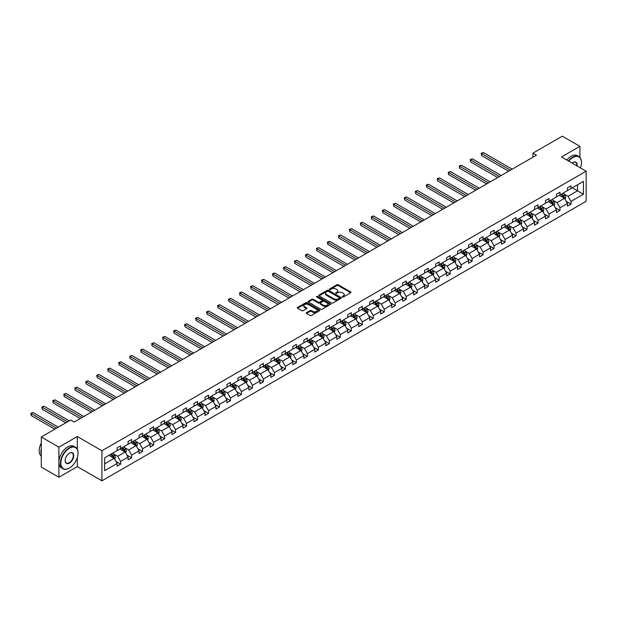 <?xml version="1.0" encoding="UTF-8"?>
<svg xmlns="http://www.w3.org/2000/svg" width="617" height="617" viewBox="0 0 617 617"><rect width="100%" height="100%" fill="white"/><g stroke="black" fill="none" stroke-linecap="round" stroke-linejoin="round"><path stroke-width="0.93" d="M342.373 297.001A0.686 0.393 0 0 0 343.345 297.001L350.687 292.759A0.979 0.563 0 0 0 350.973 292.358A0.979 0.563 0 0 0 350.687 291.957L338.247 284.776A0.979 0.563 0 0 0 336.867 284.776L329.524 289.018A0.686 0.393 0 0 0 330.488 289.574L331.437 289.026A3.131 1.805 0 0 1 335.864 289.026L336.897 289.628A3.131 1.805 0 0 1 337.815 290.9A3.131 1.805 0 0 1 336.897 292.18L335.949 292.728A0.686 0.393 0 0 0 336.913 293.283L337.869 292.736A3.131 1.805 0 0 1 342.288 292.736L343.33 293.337A3.131 1.805 0 0 1 344.24 294.61A3.131 1.805 0 0 1 343.33 295.89L342.373 296.438A0.686 0.393 0 0 0 342.373 297.001L342.373 296.438M306.526 312.626A0.979 0.563 0 0 0 306.24 313.027A0.979 0.563 0 0 0 306.526 313.428L310.012 315.441A0.979 0.563 0 0 0 311.4 315.441L319.552 310.737A0.979 0.563 0 0 0 319.837 310.336A0.979 0.563 0 0 0 319.552 309.935L307.112 302.754A0.979 0.563 0 0 0 305.731 302.754L297.571 307.459A0.979 0.563 0 0 0 297.286 307.86A0.979 0.563 0 0 0 297.571 308.261L301.79 310.69A0.979 0.563 0 0 0 303.171 310.69L306.664 308.677A0.979 0.563 0 0 0 306.95 308.276A0.979 0.563 0 0 0 306.664 307.883L304.574 306.672A2.615 1.512 0 0 1 303.803 305.608A2.615 1.512 0 0 1 305.423 304.212A2.615 1.512 0 0 1 308.269 304.536L316.459 309.264A2.615 1.512 0 0 1 317.223 310.336A2.615 1.512 0 0 1 315.611 311.732A2.615 1.512 0 0 1 312.765 311.4L311.4 310.613A0.979 0.563 0 0 0 310.012 310.613L306.526 312.626L306.526 313.428L310.012 311.423L310.012 310.613M77.302 436.52L58.885 447.148L41.285 436.983L41.285 467.069L58.885 477.234L77.302 466.599L101.944 480.828L101.944 450.749L77.302 436.52L77.302 449.269M579.918 157.404L579.918 146.337L561.509 156.965L586.15 171.194L101.944 450.749M579.918 146.337L562.318 136.172L532.918 153.139L532.918 157.212M41.285 436.983L70.677 420.015L74.202 422.043L536.443 155.175L532.918 153.139M331.506 303.032A0.979 0.563 0 0 0 332.887 303.032L341.047 298.327A0.979 0.563 0 0 0 341.332 297.926A0.979 0.563 0 0 0 341.047 297.525L328.606 290.345A0.979 0.563 0 0 0 327.226 290.345L319.066 295.049A0.979 0.563 0 0 0 318.781 295.45A0.979 0.563 0 0 0 319.066 295.851L331.506 303.032M316.961 297.147A0.686 0.393 0 0 1 317.655 297.24L330.288 304.536L322.143 309.24A0.979 0.563 0 0 1 320.763 309.24L308.323 302.052L308.323 301.258A0.979 0.563 0 0 0 308.037 301.659A0.979 0.563 0 0 0 308.323 302.052M308.323 301.258L311.809 299.245A0.979 0.563 0 0 1 313.197 299.245L318.241 302.153A0.979 0.563 0 0 0 319.621 302.153L321.935 300.818A0.979 0.563 0 0 0 322.221 300.417A0.979 0.563 0 0 0 321.935 300.016L316.683 296.985A0.686 0.393 0 0 1 317.655 296.43L330.296 303.734A0.979 0.563 0 0 1 330.589 304.127A0.979 0.563 0 0 1 330.296 304.528L330.296 303.734M58.885 447.148L58.885 477.234M104.651 457.799L117.114 450.603L117.114 447.88L120.639 445.852L120.639 448.574L128.097 444.263L128.097 441.541L131.622 439.505L131.622 442.227L139.087 437.923L139.087 435.201L142.604 433.165L142.604 435.887L150.07 431.576L150.07 428.854L153.587 426.825L153.587 429.548L161.052 425.236L161.052 422.514L164.569 420.486L164.569 423.208L172.035 418.897L172.035 416.174L175.56 414.138L175.56 416.861L183.018 412.557L183.018 409.835L186.542 407.798L186.542 410.521L194 406.217L194 403.487L197.525 401.459L197.525 404.181L204.991 399.87L204.991 397.147L208.507 395.119L208.507 397.842L215.973 393.53L215.973 390.808L219.49 388.772L219.49 391.502L226.956 387.191L226.956 384.468L230.473 382.432L230.473 385.155L237.938 380.851L237.938 378.121L241.463 376.092L241.463 378.815L248.921 374.504L248.921 371.781L252.446 369.753L252.446 372.475L259.904 368.164L259.904 365.441L263.428 363.405L263.428 366.136L270.894 361.824L270.894 359.102L274.411 357.066L274.411 359.788L281.876 355.485L281.876 352.762L285.393 350.726L285.393 353.448L292.859 349.137L292.859 346.415L296.376 344.386L296.376 347.109L303.842 342.797L303.842 340.075L307.366 338.047L307.366 340.769L314.824 336.458L314.824 333.735L318.349 331.699L318.349 334.422L325.807 330.118L325.807 327.396L329.331 325.36L329.331 328.082L336.797 323.771L336.797 321.048L340.314 319.02L340.314 321.742L347.78 317.431L347.78 314.709L351.297 312.68L351.297 315.403L358.762 311.091L358.762 308.369L362.279 306.333L362.279 309.055L369.745 304.752L369.745 302.029L373.27 299.993L373.27 302.716L380.728 298.412L380.728 295.682L384.252 293.653L384.252 296.376L391.71 292.065L391.71 289.342L395.235 287.314L395.235 290.036L402.7 285.725L402.7 283.002L406.217 280.966L406.217 283.697L413.683 279.385L413.683 276.663L417.2 274.627L417.2 277.349L424.666 273.046L424.666 270.315L428.183 268.287L428.183 271.01L435.648 266.698L435.648 263.976L439.173 261.947L439.173 264.67L446.631 260.359L446.631 257.636L450.155 255.6L450.155 258.33L457.613 254.019L457.613 251.296L461.138 249.26L461.138 251.983L468.604 247.679L468.604 244.949L472.121 242.921L472.121 245.643L479.586 241.332L479.586 238.609L483.103 236.581L483.103 239.303L490.569 234.992L490.569 232.27L494.086 230.234L494.086 232.964L501.552 228.652L501.552 225.93L505.076 223.894L505.076 226.616L512.534 222.313L512.534 219.59L516.059 217.554L516.059 220.277L523.517 215.965L523.517 213.243L527.041 211.215L527.041 213.937L534.507 209.626L534.507 206.903L538.024 204.875L538.024 207.597L545.49 203.286L545.49 200.564L549.007 198.527L549.007 201.25L556.472 196.946L556.472 194.224L559.989 192.188L559.989 194.91L567.455 190.599L567.455 187.876L570.98 185.848L570.98 188.571L583.443 181.375L583.443 194.224L570.98 201.42L570.98 204.142L567.455 206.171L567.455 203.448L559.989 207.759L559.989 210.482L556.472 212.51L556.472 209.788L549.007 214.099L549.007 216.822L545.49 218.858L545.49 216.135L538.024 220.439L538.024 223.161L534.507 225.197L534.507 222.475L527.041 226.778L527.041 229.509L523.517 231.537L523.517 228.814L516.059 233.126L516.059 235.848L512.534 237.877L512.534 235.154L505.076 239.465L505.076 242.188L501.552 244.224L501.552 241.494L494.086 245.805L494.086 248.528L490.569 250.564L490.569 247.841L483.103 252.145L483.103 254.875L479.586 256.903L479.586 254.181L472.121 258.492L472.121 261.215L468.604 263.243L468.604 260.521L461.138 264.832L461.138 267.554L457.613 269.59L457.613 266.86L450.155 271.172L450.155 273.894L446.631 275.93L446.631 273.208L439.173 277.511L439.173 280.241L435.648 282.27L435.648 279.547L428.183 283.859L428.183 286.581L424.666 288.609L424.666 285.887L417.2 290.198L417.2 292.921L413.683 294.957L413.683 292.227L406.217 296.538L406.217 299.26L402.7 301.297L402.7 298.574L395.235 302.878L395.235 305.6L391.71 307.636L391.71 304.914L384.252 309.225L384.252 311.947L380.728 313.976L380.728 311.253L373.27 315.565L373.27 318.287L369.745 320.316L369.745 317.593L362.279 321.904L362.279 324.627L358.762 326.663L358.762 323.94L351.297 328.244L351.297 330.967L347.78 333.003L347.78 330.28L340.314 334.591L340.314 337.314L336.797 339.342L336.797 336.62L329.331 340.931L329.331 343.654L325.807 345.682L325.807 342.959L318.349 347.271L318.349 349.993L314.824 352.029L314.824 349.307L307.366 353.61L307.366 356.333L303.842 358.369L303.842 355.647L296.376 359.95L296.376 362.68L292.859 364.709L292.859 361.986L285.393 366.297L285.393 369.02L281.876 371.048L281.876 368.326L274.411 372.637L274.411 375.36L270.894 377.396L270.894 374.666L263.428 378.977L263.428 381.699L259.904 383.735L259.904 381.013L252.446 385.317L252.446 388.047L248.921 390.075L248.921 387.353L241.463 391.664L241.463 394.386L237.938 396.415L237.938 393.692L230.473 398.004L230.473 400.726L226.956 402.762L226.956 400.032L219.49 404.343L219.49 407.066L215.973 409.102L215.973 406.379L208.507 410.683L208.507 413.413L204.991 415.442L204.991 412.719L197.525 417.03L197.525 419.753L194 421.781L194 419.059L186.542 423.37L186.542 426.092L183.018 428.129L183.018 425.398L175.56 429.71L175.56 432.432L172.035 434.468L172.035 431.746L164.569 436.049L164.569 438.772L161.052 440.808L161.052 438.085L153.587 442.397L153.587 445.119L150.07 447.148L150.07 444.425L142.604 448.736L142.604 451.459L139.087 453.487L139.087 450.765L131.622 455.076L131.622 457.799L128.097 459.835L128.097 457.112L120.639 461.416L120.639 464.138L117.114 466.174L117.114 463.452L104.651 470.648L104.651 457.799M101.944 480.828L586.15 201.273L586.15 171.194M119.929 448.975L125.143 451.983L117.677 456.295L113.605 453.942M117.677 456.295L120.639 461.416M125.143 451.983L128.097 457.112M117.114 449.955L117.677 450.279L120.639 448.574M130.92 442.636L136.126 445.644L128.66 449.955L124.588 447.603M128.66 449.955L131.622 455.076M136.126 445.644L139.087 450.765M128.097 443.615L128.66 443.939L131.622 442.227M141.902 436.296L147.108 439.304L139.65 443.615L135.57 441.263M139.65 443.615L142.604 448.736M147.108 439.304L150.07 444.425M139.087 437.268L139.65 437.6L142.604 435.887M152.885 429.956L158.091 432.964L150.633 437.268L146.553 434.916M150.633 437.268L153.587 442.397M158.091 432.964L161.052 438.085M150.07 430.928L150.633 431.252L153.587 429.548M163.867 423.609L169.081 426.617L161.615 430.928L157.543 428.576M161.615 430.928L164.569 436.049M169.081 426.617L172.035 431.746M161.052 424.589L161.615 424.912L164.569 423.208M174.85 417.269L180.064 420.277L172.598 424.589L168.526 422.236M172.598 424.589L175.56 429.71M180.064 420.277L183.018 425.398M172.035 418.249L172.598 418.573L175.56 416.861M185.833 410.93L191.046 413.938L183.581 418.249L179.508 415.897M183.581 418.249L186.542 423.37M191.046 413.938L194 419.059M183.018 411.901L183.581 412.233L186.542 410.521M196.823 404.59L202.029 407.598L194.563 411.901L190.491 409.549M194.563 411.901L197.525 417.03M202.029 407.598L204.991 412.719M194 405.562L194.563 405.886L197.525 404.181M207.806 398.243L213.012 401.258L205.554 405.562L201.474 403.209M205.554 405.562L208.507 410.683M213.012 401.258L215.973 406.379M204.991 399.222L205.554 399.546L208.507 397.842M218.788 391.903L223.994 394.911L216.536 399.222L212.456 396.87M216.536 399.222L219.49 404.343M223.994 394.911L226.956 400.032M215.973 392.882L216.536 393.206L219.49 391.502M229.771 385.563L234.984 388.571L227.519 392.882L223.447 390.53M227.519 392.882L230.473 398.004M234.984 388.571L237.938 393.692M226.956 386.543L227.519 386.867L230.473 385.155M240.753 379.224L245.967 382.232L238.501 386.543L234.429 384.183M238.501 386.543L241.463 391.664M245.967 382.232L248.921 387.353M237.938 380.195L238.501 380.519L241.463 378.815M251.736 372.884L256.95 375.892L249.484 380.195L245.412 377.843M249.484 380.195L252.446 385.317M256.95 375.892L259.904 381.013M248.921 373.856L249.484 374.18L252.446 372.475M262.726 366.537L267.932 369.544L260.467 373.856L256.394 371.503M260.467 373.856L263.428 378.977M267.932 369.544L270.894 374.666M259.904 367.516L260.467 367.84L263.428 366.136M273.709 360.197L278.915 363.205L271.457 367.516L267.377 365.164M271.457 367.516L274.411 372.637M278.915 363.205L281.876 368.326M270.894 361.176L271.457 361.5L274.411 359.788M284.692 353.857L289.897 356.865L282.439 361.176L278.36 358.824M282.439 361.176L285.393 366.297M289.897 356.865L292.859 361.986M281.876 354.829L282.439 355.153L285.393 353.448M295.674 347.518L300.888 350.525L293.422 354.829L289.35 352.477M293.422 354.829L296.376 359.95M300.888 350.525L303.842 355.647M292.859 348.489L293.422 348.813L296.376 347.109M306.657 341.17L311.87 344.178L304.405 348.489L300.332 346.137M304.405 348.489L307.366 353.61M311.87 344.178L314.824 349.307M303.842 342.15L304.405 342.474L307.366 340.769M317.639 334.83L322.853 337.838L315.387 342.15L311.315 339.797M315.387 342.15L318.349 347.271M322.853 337.838L325.807 342.959M314.824 335.81L315.387 336.134L318.349 334.422M328.63 328.491L333.836 331.499L326.37 335.81L322.298 333.458M326.37 335.81L329.331 340.931M333.836 331.499L336.797 336.62M325.807 329.463L326.37 329.794L329.331 328.082M339.612 322.151L344.818 325.159L337.36 329.463L333.28 327.11M337.36 329.463L340.314 334.591M344.818 325.159L347.78 330.28M336.797 323.123L337.36 323.447L340.314 321.742M350.595 315.804L355.808 318.812L348.343 323.123L344.263 320.771M348.343 323.123L351.297 328.244M355.808 318.812L358.762 323.94M347.78 316.783L348.343 317.107L351.297 315.403M361.577 309.464L366.791 312.472L359.325 316.783L355.253 314.431M359.325 316.783L362.279 321.904M366.791 312.472L369.745 317.593M358.762 310.444L359.325 310.767L362.279 309.055M372.56 303.124L377.774 306.132L370.308 310.444L366.236 308.091M370.308 310.444L373.27 315.565M377.774 306.132L380.728 311.253M369.745 304.096L370.308 304.428L373.27 302.716M383.543 296.785L388.756 299.793L381.291 304.096L377.218 301.744M381.291 304.096L384.252 309.225M388.756 299.793L391.71 304.914M380.728 297.756L381.291 298.08L384.252 296.376M394.533 290.437L399.739 293.453L392.273 297.756L388.201 295.404M392.273 297.756L395.235 302.878M399.739 293.453L402.7 298.574M391.71 291.417L392.273 291.741L395.235 290.036M405.516 284.098L410.721 287.106L403.263 291.417L399.184 289.065M403.263 291.417L406.217 296.538M410.721 287.106L413.683 292.227M402.7 285.077L403.263 285.401L406.217 283.697M416.498 277.758L421.712 280.766L414.246 285.077L410.166 282.725M414.246 285.077L417.2 290.198M421.712 280.766L424.666 285.887M413.683 278.73L414.246 279.061L417.2 277.349M427.481 271.418L432.694 274.426L425.229 278.73L421.156 276.377M425.229 278.73L428.183 283.859M432.694 274.426L435.648 279.547M424.666 272.39L425.229 272.714L428.183 271.01M438.463 265.079L443.677 268.087L436.211 272.39L432.139 270.038M436.211 272.39L439.173 277.511M443.677 268.087L446.631 273.208M435.648 266.05L436.211 266.374L439.173 264.67M449.446 258.731L454.66 261.739L447.194 266.05L443.122 263.698M447.194 266.05L450.155 271.172M454.66 261.739L457.613 266.86M446.631 259.711L447.194 260.035L450.155 258.33M460.436 252.392L465.642 255.399L458.184 259.711L454.104 257.358M458.184 259.711L461.138 264.832M465.642 255.399L468.604 260.521M457.613 253.371L458.184 253.695L461.138 251.983M471.419 246.052L476.625 249.06L469.167 253.371L465.087 251.011M469.167 253.371L472.121 258.492M476.625 249.06L479.586 254.181M468.604 247.024L469.167 247.348L472.121 245.643M482.401 239.712L487.615 242.72L480.149 247.024L476.069 244.671M480.149 247.024L483.103 252.145M487.615 242.72L490.569 247.841M479.586 240.684L480.149 241.008L483.103 239.303M493.384 233.365L498.598 236.373L491.132 240.684L487.06 238.332M491.132 240.684L494.086 245.805M498.598 236.373L501.552 241.494M490.569 234.344L491.132 234.668L494.086 232.964M504.367 227.025L509.58 230.033L502.115 234.344L498.042 231.992M502.115 234.344L505.076 239.465M509.58 230.033L512.534 235.154M501.552 228.005L502.115 228.329L505.076 226.616M515.349 220.685L520.563 223.693L513.097 228.005L509.025 225.652M513.097 228.005L516.059 233.126M520.563 223.693L523.517 228.814M512.534 221.657L513.097 221.989L516.059 220.277M526.34 214.346L531.546 217.354L524.088 221.657L520.008 219.305M524.088 221.657L527.041 226.778M531.546 217.354L534.507 222.475M523.517 215.318L524.088 215.642L527.041 213.937M537.322 207.998L542.528 211.006L535.07 215.318L530.99 212.965M535.07 215.318L538.024 220.439M542.528 211.006L545.49 216.135M534.507 208.978L535.07 209.302L538.024 207.597M548.305 201.659L553.518 204.667L546.053 208.978L541.973 206.626M546.053 208.978L549.007 214.099M553.518 204.667L556.472 209.788M545.49 202.638L546.053 202.962L549.007 201.25M559.287 195.319L564.501 198.327L557.035 202.638L552.963 200.286M557.035 202.638L559.989 207.759M564.501 198.327L567.455 203.448M556.472 196.291L557.035 196.622L559.989 194.91M572.314 187.799L577.527 190.807L568.018 196.291L563.946 193.939M568.018 196.291L570.98 201.42M583.443 194.224L577.527 190.807L577.527 184.791L583.443 181.375M567.455 189.951L568.018 190.275L570.98 188.571M104.651 463.814L114.16 458.331L108.947 455.323M114.16 458.331L117.114 463.452M566.298 201.435L570.98 204.142M555.308 207.775L559.989 210.482M544.325 214.122L549.007 216.822M533.343 220.462L538.024 223.161M522.36 226.801L527.041 229.509M511.377 233.141L516.059 235.848M500.395 239.489L505.076 242.188M489.404 245.828L494.086 248.528M478.422 252.168L483.103 254.875M467.439 258.508L472.121 261.215M456.457 264.855L461.138 267.554M445.474 271.195L450.155 273.894M434.491 277.534L439.173 280.241M423.501 283.874L428.183 286.581M412.518 290.221L417.2 292.921M401.536 296.561L406.217 299.26M390.553 302.901L395.235 305.6M379.571 309.24L384.252 311.947M368.58 315.58L373.27 318.287M357.598 321.927L362.279 324.627M346.615 328.267L351.297 330.967M335.633 334.607L340.314 337.314M324.65 340.946L329.331 343.654M313.667 347.294L318.349 349.993M302.677 353.634L307.366 356.333M291.694 359.973L296.376 362.68M280.712 366.313L285.393 369.02M269.729 372.66L274.411 375.36M258.747 379L263.428 381.699M247.764 385.34L252.446 388.047M236.774 391.679L241.463 394.386M225.791 398.027L230.473 400.726M214.809 404.366L219.49 407.066M203.826 410.706L208.507 413.413M192.843 417.046L197.525 419.753M181.861 423.385L186.542 426.092M170.87 429.733L175.56 432.432M159.888 436.072L164.569 438.772M148.905 442.412L153.587 445.119M137.923 448.752L142.604 451.459M126.94 455.099L131.622 457.799M115.957 461.439L120.639 464.138M77.302 466.599L77.302 457.621M342.651 297.093L343.33 296.7A3.131 1.805 0 0 0 344.24 295.427L344.24 294.61M337.815 290.9L337.815 291.718A3.131 1.805 0 0 1 336.897 292.99L336.219 293.383M350.687 291.957L350.687 292.759L338.247 285.594A0.979 0.563 0 0 0 336.867 285.594L329.794 289.674M341.047 297.525L341.047 298.327L328.606 291.155A0.979 0.563 0 0 0 327.226 291.155L319.082 295.859L319.066 295.049M339.319 298.204A0.686 0.393 0 0 0 339.319 297.649L328.398 291.34A0.686 0.393 0 0 0 327.434 291.34L326.432 291.918A3.131 1.805 0 0 0 325.514 293.198A3.131 1.805 0 0 0 326.432 294.471L333.89 298.782A3.131 1.805 0 0 0 338.317 298.782L339.319 298.204L339.319 299.014A0.686 0.393 0 0 0 339.52 298.736L339.52 297.926M325.514 293.198L325.514 294.008A3.131 1.805 0 0 0 326.432 295.288L326.432 294.471M339.319 299.014L338.317 299.592A3.131 1.805 0 0 1 333.89 299.592L326.432 295.288M308.338 302.06L311.809 300.055L311.809 299.245M322.221 300.417L322.221 301.235A0.979 0.563 0 0 1 321.935 301.628L319.621 302.97A0.979 0.563 0 0 1 318.241 302.97L313.197 300.055A0.979 0.563 0 0 0 311.809 300.055M323.478 305.176A2.615 1.512 0 0 0 326.324 305.508A2.615 1.512 0 0 0 327.935 304.112A2.615 1.512 0 0 0 327.172 303.04L324.287 301.374A0.979 0.563 0 0 0 322.907 301.374L320.585 302.716A0.979 0.563 0 0 0 320.3 303.109A0.979 0.563 0 0 0 320.585 303.51L323.478 305.176L323.478 305.993A2.615 1.512 0 0 0 326.324 306.317A2.615 1.512 0 0 0 327.935 304.921L327.935 304.112M320.3 303.109L320.3 303.926A0.979 0.563 0 0 0 320.585 304.328L320.585 303.51M323.478 305.993L320.585 304.328M317.223 310.336L317.223 311.145A2.615 1.512 0 0 1 315.611 312.541A2.615 1.512 0 0 1 312.765 312.217L311.4 311.423A0.979 0.563 0 0 0 310.012 311.423M303.803 305.608L303.803 306.418A2.615 1.512 0 0 0 304.574 307.49L304.574 306.672M306.664 307.883L306.664 308.677L304.574 307.49M319.537 310.744L307.112 303.564A0.979 0.563 0 0 0 305.731 303.564L297.587 308.269L297.571 307.459M565.033 199.252L565.681 197.386A2.638 1.527 -120 0 0 564.84 195.134L563.259 193.028M560.421 195.975L559.735 195.057M512.187 169.181L483.335 152.522L481.576 153.54L481.576 155.577L508.663 171.21M563.414 197.98L564.254 197.494A2.638 1.527 -120 0 0 563.498 195.905L561.917 193.8M561.262 194.178L562.997 196.499A1.342 0.779 60 0 1 563.244 196.908L564.254 197.494M561.077 194.286L562.658 196.399A2.638 1.527 60 0 1 563.313 197.641M481.576 155.577L481.191 153.317L510.421 170.199M481.191 153.317L483.335 152.522M580.412 167.878A12.147 7.011 120 0 0 581.469 162.51A12.147 7.011 120 0 0 572.877 157.551A12.147 7.011 120 0 0 568.758 161.153M568.388 160.937A12.448 7.188 -60 0 1 572.669 157.188A12.448 7.188 -60 0 1 578.893 156.571A12.448 7.188 -60 0 1 581.469 162.271A12.448 7.188 -60 0 1 581.469 162.394M572.075 163.065A6.077 3.509 -60 0 1 572.877 162.51L572.877 162.51A6.077 3.509 -60 0 1 577.096 165.965M566.838 160.042A12.448 7.188 -60 0 1 571.118 156.294A12.448 7.188 -60 0 1 577.342 155.677L578.893 156.571M576.702 165.734A5.777 3.332 120 0 0 575.553 162.348A5.777 3.332 120 0 0 572.769 162.579M69.235 468.164L69.451 468.041A12.147 7.011 120 0 0 78.035 453.163A12.147 7.011 120 0 0 69.451 448.204A12.147 7.011 120 0 0 60.859 463.082A12.147 7.011 120 0 0 69.451 468.041L69.235 468.164A12.448 7.188 -60 0 1 63.011 468.781A12.448 7.188 -60 0 1 61.106 458.809A12.448 7.188 -60 0 1 69.235 447.842A12.448 7.188 -60 0 1 75.459 447.225A12.448 7.188 -60 0 1 78.035 452.924A12.448 7.188 -60 0 1 78.035 453.048M69.451 463.082A6.077 3.509 -60 0 1 65.155 460.606A6.077 3.509 -60 0 1 69.451 453.163L69.451 453.163A6.077 3.509 -60 0 1 73.747 455.647A6.077 3.509 -60 0 1 69.451 463.082M65.155 460.483A5.777 3.332 120 0 0 66.351 463.005A5.777 3.332 120 0 0 69.235 462.719A5.777 3.332 120 0 0 73.007 457.629A5.777 3.332 120 0 0 72.127 453.001A5.777 3.332 120 0 0 69.343 453.225M63.011 468.781L61.469 467.887A12.448 7.188 -60 0 1 59.556 457.914A12.448 7.188 -60 0 1 67.685 446.947A12.448 7.188 -60 0 1 73.909 446.33L75.459 447.225M41.285 454.467A12.448 7.188 -60 0 1 41.285 448.775M41.285 456.194A12.448 7.188 -60 0 1 41.285 442.983M554.051 205.592L554.698 203.726A2.638 1.527 -120 0 0 553.858 201.481L552.277 199.368M549.438 202.314L548.752 201.397M501.197 175.521L472.352 158.87L470.594 159.88L470.594 161.916L497.68 177.557M552.431 204.327L553.272 203.834A2.638 1.527 -120 0 0 552.516 202.253L550.935 200.139M550.279 200.525L552.014 202.846A1.342 0.779 60 0 1 552.261 203.255L553.272 203.834M550.094 200.625L551.675 202.738A2.638 1.527 60 0 1 552.331 203.988M470.594 161.916L470.208 159.656L499.438 176.539M470.208 159.656L472.352 158.87M543.068 211.94L543.716 210.065A2.638 1.527 -120 0 0 542.875 207.821L541.294 205.708M538.456 208.654L537.769 207.744M490.214 181.861L461.369 165.209L459.611 166.228L459.611 168.256L486.697 183.897M541.441 210.667L542.289 210.181A2.638 1.527 -120 0 0 541.533 208.592L539.952 206.479M539.289 206.865L541.032 209.186A1.342 0.779 60 0 1 541.279 209.595L542.289 210.181M539.111 206.973L540.693 209.078A2.638 1.527 60 0 1 541.348 210.328M459.611 168.256L459.225 166.004L488.456 182.879M459.225 166.004L461.369 165.209M532.085 218.279L532.733 216.405A2.638 1.527 -120 0 0 531.885 214.161L530.304 212.047M527.473 215.001L526.787 214.084M479.232 188.208L450.387 171.549L448.628 172.567L448.628 174.596L475.715 190.237M530.458 217.007L531.306 216.521A2.638 1.527 -120 0 0 530.551 214.932L528.97 212.826M528.306 213.204L530.049 215.526A1.342 0.779 60 0 1 530.288 215.935L531.306 216.521M528.121 213.312L529.702 215.418A2.638 1.527 60 0 1 530.365 216.667M448.628 174.596L448.235 172.344L477.473 189.218M448.235 172.344L450.387 171.549M521.095 224.619L521.743 222.752A2.638 1.527 -120 0 0 520.902 220.5L519.321 218.395M516.491 221.341L515.804 220.423M468.249 194.548L439.404 177.889L437.638 178.907L437.638 180.943L464.724 196.576M519.475 223.346L520.324 222.86A2.638 1.527 -120 0 0 519.568 221.272L517.987 219.166M517.324 219.544L519.067 221.865A1.342 0.779 60 0 1 519.306 222.274L520.324 222.86M517.139 219.652L518.72 221.765A2.638 1.527 60 0 1 519.375 223.007M437.638 180.943L437.252 178.683L466.491 195.566M437.252 178.683L439.404 177.889M510.112 230.959L510.76 229.092A2.638 1.527 -120 0 0 509.92 226.848L508.339 224.735M505.5 227.681L504.822 226.763M457.266 200.887L428.422 184.236L426.656 185.247L426.656 187.283L453.742 202.924M508.493 229.694L509.341 229.2A2.638 1.527 -120 0 0 508.585 227.619L507.004 225.506M506.341 225.891L508.076 228.213A1.342 0.779 60 0 1 508.323 228.622L509.341 229.2M506.156 225.992L507.737 228.105A2.638 1.527 60 0 1 508.393 229.347M426.656 187.283L426.27 185.023L455.508 201.906M426.27 185.023L428.422 184.236M499.13 237.306L499.778 235.432A2.638 1.527 -120 0 0 498.937 233.187L497.356 231.074M494.518 234.02L493.831 233.11M446.284 207.227L417.431 190.576L415.673 191.594L415.673 193.622L442.759 209.263M497.51 236.033L498.351 235.547A2.638 1.527 -120 0 0 497.595 233.959L496.014 231.845M495.358 232.231L497.094 234.553A1.342 0.779 60 0 1 497.341 234.961L498.351 235.547M495.173 232.339L496.754 234.445A2.638 1.527 60 0 1 497.41 235.694M415.673 193.622L415.287 191.37L444.518 208.245M415.287 191.37L417.431 190.576M488.147 243.646L488.795 241.771A2.638 1.527 -120 0 0 487.954 239.527L486.373 237.414M483.535 240.368L482.849 239.45M435.293 213.567L406.449 196.916L404.69 197.934L404.69 199.962L431.777 215.603M486.528 242.373L487.368 241.887A2.638 1.527 -120 0 0 486.612 240.298L485.031 238.193M484.376 238.571L486.111 240.892A1.342 0.779 60 0 1 486.358 241.301L487.368 241.887M484.191 238.679L485.772 240.784A2.638 1.527 60 0 1 486.427 242.034M404.69 199.962L404.305 197.71L433.535 214.585M404.305 197.71L406.449 196.916M477.165 249.985L477.813 248.119A2.638 1.527 -120 0 0 476.972 245.867L475.391 243.761M472.553 246.707L471.866 245.79M424.311 219.914L395.466 203.255L393.708 204.273L393.708 206.309L420.794 221.943M475.537 248.713L476.386 248.227A2.638 1.527 -120 0 0 475.63 246.638L474.049 244.533M473.386 244.91L475.129 247.232A1.342 0.779 60 0 1 475.375 247.641L476.386 248.227M473.208 245.018L474.789 247.132A2.638 1.527 60 0 1 475.445 248.373M393.708 206.309L393.322 204.05L422.552 220.925M393.322 204.05L395.466 203.255M466.182 256.325L466.83 254.459A2.638 1.527 -120 0 0 465.982 252.206L464.4 250.101M461.57 253.047L460.884 252.129M413.328 226.254L384.484 209.603L382.725 210.613L382.725 212.649L409.811 228.282M464.555 255.06L465.403 254.566A2.638 1.527 -120 0 0 464.647 252.985L463.066 250.872M462.403 251.25L464.146 253.579A1.342 0.779 60 0 1 464.385 253.988L465.403 254.566M462.218 251.358L463.799 253.471A2.638 1.527 60 0 1 464.462 254.713M382.725 212.649L382.332 210.389L411.57 227.272M382.332 210.389L384.484 209.603M455.192 262.672L455.84 260.798A2.638 1.527 -120 0 0 454.999 258.554L453.418 256.441M450.587 259.387L449.901 258.477M402.346 232.594L373.501 215.942L371.735 216.96L371.735 218.989L398.821 234.63M453.572 261.4L454.421 260.914A2.638 1.527 -120 0 0 453.665 259.325L452.084 257.212M451.42 257.598L453.163 259.919A1.342 0.779 60 0 1 453.402 260.328L454.421 260.914M451.235 257.698L452.816 259.811A2.638 1.527 60 0 1 453.472 261.06M371.735 218.989L371.349 216.737L400.587 233.612M371.349 216.737L373.501 215.942M444.209 269.012L444.857 267.138A2.638 1.527 -120 0 0 444.016 264.894L442.435 262.78M439.597 265.726L438.918 264.816M391.363 238.933L362.518 222.282L360.752 223.3L360.752 225.328L387.838 240.969M442.59 267.739L443.438 267.254A2.638 1.527 -120 0 0 442.682 265.665L441.101 263.552M440.438 263.937L442.173 266.259A1.342 0.779 60 0 1 442.42 266.667L443.438 267.254M440.253 264.045L441.834 266.151A2.638 1.527 60 0 1 442.489 267.4M360.752 225.328L360.367 223.076L389.605 239.951M360.367 223.076L362.518 222.282M433.227 275.352L433.874 273.478A2.638 1.527 -120 0 0 433.034 271.233L431.453 269.128M428.614 272.074L427.928 271.156M380.38 245.281L351.528 228.622L349.77 229.64L349.77 231.676L376.856 247.309M431.607 274.079L432.448 273.593A2.638 1.527 -120 0 0 431.692 272.004L430.111 269.899M429.455 270.277L431.19 272.598A1.342 0.779 60 0 1 431.437 273.007L432.448 273.593M429.27 270.385L430.851 272.498A2.638 1.527 60 0 1 431.507 273.74M349.77 231.676L349.384 229.416L378.614 246.291M349.384 229.416L351.528 228.622M422.244 281.691L422.892 279.825A2.638 1.527 -120 0 0 422.051 277.573L420.47 275.467M417.632 278.414L416.945 277.496M369.39 251.62L340.545 234.961L338.787 235.979L338.787 238.015L365.873 253.649M420.624 280.427L421.465 279.933A2.638 1.527 -120 0 0 420.709 278.352L419.128 276.239M418.473 276.617L420.208 278.946A1.342 0.779 60 0 1 420.455 279.347L421.465 279.933M418.287 276.724L419.868 278.838A2.638 1.527 60 0 1 420.524 280.079M338.787 238.015L338.401 235.756L367.632 252.638M338.401 235.756L340.545 234.961M411.261 288.031L411.909 286.165A2.638 1.527 -120 0 0 411.069 283.92L409.487 281.807M406.649 284.753L405.963 283.843M358.408 257.96L329.563 241.309L327.804 242.319L327.804 244.355L354.891 259.996M409.634 286.766L410.482 286.28A2.638 1.527 -120 0 0 409.727 284.692L408.146 282.578M407.482 282.964L409.225 285.285A1.342 0.779 60 0 1 409.472 285.694L410.482 286.28M407.305 283.064L408.886 285.177A2.638 1.527 60 0 1 409.541 286.427M327.804 244.355L327.419 242.103L356.649 258.978M327.419 242.103L329.563 241.309M400.279 294.378L400.927 292.504A2.638 1.527 -120 0 0 400.078 290.26L398.497 288.147M395.667 291.093L394.98 290.183M347.425 264.3L318.58 247.648L316.822 248.666L316.822 250.695L343.908 266.336M398.651 293.106L399.5 292.62A2.638 1.527 -120 0 0 398.744 291.031L397.163 288.918M396.5 289.304L398.243 291.625A1.342 0.779 60 0 1 398.482 292.034L399.5 292.62M396.315 289.412L397.896 291.517A2.638 1.527 60 0 1 398.559 292.767M316.822 250.695L316.428 248.443L345.667 265.318M316.428 248.443L318.58 247.648M389.288 300.718L389.936 298.844A2.638 1.527 -120 0 0 389.096 296.6L387.515 294.494M384.684 297.44L383.998 296.522M336.442 270.647L307.598 253.988L305.831 255.006L305.831 257.042L332.918 272.675M387.669 299.446L388.517 298.96A2.638 1.527 -120 0 0 387.761 297.371L386.18 295.265M385.517 295.643L387.26 297.965A1.342 0.779 60 0 1 387.499 298.373L388.517 298.96M385.332 295.751L386.913 297.864A2.638 1.527 60 0 1 387.569 299.106M305.831 257.042L305.446 254.782L334.684 271.657M305.446 254.782L307.598 253.988M378.306 307.058L378.954 305.191A2.638 1.527 -120 0 0 378.113 302.939L376.532 300.834M373.694 303.78L373.015 302.862M325.46 276.987L296.615 260.328L294.849 261.346L294.849 263.382L321.935 279.015M376.686 305.793L377.527 305.299A2.638 1.527 -120 0 0 376.779 303.711L375.198 301.605M374.534 301.983L376.27 304.304A1.342 0.779 60 0 1 376.517 304.713L377.527 305.299M374.349 302.091L375.93 304.204A2.638 1.527 60 0 1 376.586 305.446M294.849 263.382L294.463 261.122L323.701 278.005M294.463 261.122L296.615 260.328M367.323 313.397L367.971 311.531A2.638 1.527 -120 0 0 367.13 309.287L365.549 307.173M362.711 310.12L362.025 309.21M314.477 283.326L285.625 266.675L283.866 267.685L283.866 269.722L310.953 285.363M365.704 312.133L366.544 311.647A2.638 1.527 -120 0 0 365.788 310.058L364.207 307.945M363.552 308.33L365.287 310.652A1.342 0.779 60 0 1 365.534 311.061L366.544 311.647M363.367 308.431L364.948 310.544A2.638 1.527 60 0 1 365.603 311.793M283.866 269.722L283.481 267.462L312.711 284.344M283.481 267.462L285.625 266.675M356.341 319.745L356.988 317.871A2.638 1.527 -120 0 0 356.148 315.626L354.567 313.513M351.729 316.459L351.042 315.549M303.487 289.666L274.642 273.015L272.884 274.033L272.884 276.061L299.97 291.702M354.721 318.472L355.562 317.986A2.638 1.527 -120 0 0 354.806 316.398L353.225 314.284M352.569 314.67L354.305 316.991A1.342 0.779 60 0 1 354.551 317.4L355.562 317.986M352.384 314.778L353.965 316.883A2.638 1.527 60 0 1 354.621 318.133M272.884 276.061L272.498 273.809L301.728 290.684M272.498 273.809L274.642 273.015M345.358 326.084L346.006 324.21A2.638 1.527 -120 0 0 345.158 321.966L343.584 319.853M340.746 322.807L340.06 321.889M292.504 296.013L263.66 279.354L261.901 280.373L261.901 282.401L288.987 298.042M343.731 324.812L344.579 324.326A2.638 1.527 -120 0 0 343.823 322.737L342.242 320.632M341.579 321.01L343.322 323.331A1.342 0.779 60 0 1 343.569 323.74L344.579 324.326M341.402 321.118L342.975 323.223A2.638 1.527 60 0 1 343.638 324.473M261.901 282.401L261.515 280.149L290.746 297.024M261.515 280.149L263.66 279.354M334.375 332.424L335.023 330.558A2.638 1.527 -120 0 0 334.175 328.306L332.594 326.2M329.763 329.146L329.077 328.229M281.522 302.353L252.677 285.694L250.918 286.712L250.918 288.748L278.005 304.382M332.748 331.152L333.596 330.666A2.638 1.527 -120 0 0 332.841 329.077L331.26 326.971M330.596 327.349L332.339 329.671A1.342 0.779 60 0 1 332.578 330.08L333.596 330.666M330.411 327.457L331.992 329.571A2.638 1.527 60 0 1 332.656 330.812M250.918 288.748L250.525 286.489L279.763 303.371M250.525 286.489L252.677 285.694M323.385 338.764L324.033 336.897A2.638 1.527 -120 0 0 323.192 334.653L321.611 332.54M318.781 335.486L318.094 334.568M270.539 308.693L241.694 292.042L239.928 293.052L239.928 295.088L267.014 310.729M321.765 337.499L322.614 337.005A2.638 1.527 -120 0 0 321.858 335.424L320.277 333.311M319.614 333.697L321.357 336.018A1.342 0.779 60 0 1 321.596 336.427L322.614 337.005M319.429 333.797L321.01 335.91A2.638 1.527 60 0 1 321.665 337.152M239.928 295.088L239.543 292.828L268.781 309.711M239.543 292.828L241.694 292.042M312.403 345.111L313.05 343.237A2.638 1.527 -120 0 0 312.21 340.993L310.629 338.88M307.79 341.826L307.112 340.916M259.556 315.032L230.704 298.381L228.946 299.399L228.946 301.428L256.032 317.069M310.783 343.839L311.624 343.353A2.638 1.527 -120 0 0 310.875 341.764L309.294 339.651M308.631 340.036L310.366 342.358A1.342 0.779 60 0 1 310.613 342.767L311.624 343.353M308.446 340.144L310.027 342.25A2.638 1.527 60 0 1 310.683 343.499M228.946 301.428L228.56 299.176L257.798 316.051M228.56 299.176L230.704 298.381M301.42 351.451L302.068 349.577A2.638 1.527 -120 0 0 301.227 347.332L299.646 345.219M296.808 348.173L296.121 347.255M248.574 321.38L219.721 304.721L217.963 305.739L217.963 307.767L245.049 323.408M299.8 350.178L300.641 349.692A2.638 1.527 -120 0 0 299.885 348.104L298.304 345.998M297.649 346.376L299.384 348.698A1.342 0.779 60 0 1 299.631 349.106L300.641 349.692M297.463 346.484L299.044 348.59A2.638 1.527 60 0 1 299.7 349.839M217.963 307.767L217.577 305.515L246.808 322.39M217.577 305.515L219.721 304.721M290.437 357.791L291.085 355.924A2.638 1.527 -120 0 0 290.245 353.672L288.663 351.567M285.825 354.513L285.139 353.595M237.584 327.72L208.739 311.061L206.98 312.079L206.98 314.115L234.067 329.748M288.818 356.518L289.658 356.032A2.638 1.527 -120 0 0 288.903 354.443L287.321 352.338M286.666 352.716L288.401 355.037A1.342 0.779 60 0 1 288.648 355.446L289.658 356.032M286.481 352.824L288.062 354.937A2.638 1.527 60 0 1 288.717 356.179M206.98 314.115L206.595 311.855L235.825 328.738M206.595 311.855L208.739 311.061M279.455 364.13L280.103 362.264A2.638 1.527 -120 0 0 279.254 360.012L277.681 357.906M274.843 360.852L274.156 359.935M226.601 334.059L197.756 317.408L195.998 318.418L195.998 320.454L223.084 336.095M277.827 362.865L278.676 362.372A2.638 1.527 -120 0 0 277.92 360.791L276.339 358.678M275.676 359.063L277.419 361.385A1.342 0.779 60 0 1 277.665 361.793L278.676 362.372M275.498 359.163L277.072 361.277A2.638 1.527 60 0 1 277.735 362.518M195.998 320.454L195.612 318.195L224.843 335.077M195.612 318.195L197.756 317.408M268.472 370.478L269.112 368.604A2.638 1.527 -120 0 0 268.272 366.359L266.691 364.246M263.86 367.192L263.174 366.282M215.618 340.399L186.774 323.748L185.015 324.766L185.015 326.794L212.101 342.435M266.845 369.205L267.693 368.719A2.638 1.527 -120 0 0 266.937 367.13L265.356 365.017M264.693 365.403L266.436 367.724A1.342 0.779 60 0 1 266.675 368.133L267.693 368.719M264.508 365.511L266.089 367.616A2.638 1.527 60 0 1 266.752 368.866M185.015 326.794L184.622 324.542L213.86 341.417M184.622 324.542L186.774 323.748M257.482 376.817L258.13 374.943A2.638 1.527 -120 0 0 257.289 372.699L255.708 370.586M252.877 373.54L252.191 372.622M204.636 346.739L175.791 330.087L174.025 331.105L174.025 333.134L201.111 348.775M255.862 375.545L256.711 375.059A2.638 1.527 -120 0 0 255.955 373.47L254.374 371.357M253.71 371.743L255.453 374.064A1.342 0.779 60 0 1 255.693 374.473L256.711 375.059M253.525 371.85L255.106 373.956A2.638 1.527 60 0 1 255.762 375.205M174.025 333.134L173.639 330.882L202.877 347.757M173.639 330.882L175.791 330.087M246.499 383.157L247.147 381.291A2.638 1.527 -120 0 0 246.306 379.039L244.725 376.933M241.887 379.879L241.208 378.961M193.653 353.086L164.801 336.427L163.042 337.445L163.042 339.481L190.129 355.114M244.88 381.884L245.72 381.399A2.638 1.527 -120 0 0 244.972 379.81L243.391 377.704M242.728 378.082L244.463 380.404A1.342 0.779 60 0 1 244.71 380.812L245.72 381.399M242.543 378.19L244.124 380.303A2.638 1.527 60 0 1 244.779 381.545M163.042 339.481L162.657 337.221L191.887 354.096M162.657 337.221L164.801 336.427M235.517 389.497L236.164 387.63A2.638 1.527 -120 0 0 235.324 385.378L233.743 383.273M230.905 386.219L230.218 385.301M182.671 359.426L153.818 342.774L152.06 343.785L152.06 345.821L179.146 361.454M233.897 388.232L234.738 387.738A2.638 1.527 -120 0 0 233.982 386.157L232.401 384.044M231.745 384.422L233.481 386.751A1.342 0.779 60 0 1 233.727 387.16L234.738 387.738M231.56 384.53L233.141 386.643A2.638 1.527 60 0 1 233.797 387.885M152.06 345.821L151.674 343.561L180.904 360.444M151.674 343.561L153.818 342.774M224.534 395.836L225.182 393.97A2.638 1.527 -120 0 0 224.341 391.726L222.76 389.612M219.922 392.559L219.236 391.648M171.68 365.765L142.835 349.114L141.077 350.132L141.077 352.16L168.163 367.801M222.914 394.572L223.755 394.086A2.638 1.527 -120 0 0 222.999 392.497L221.418 390.384M220.755 390.769L222.498 393.091A1.342 0.779 60 0 1 222.745 393.499L223.755 394.086M220.577 390.87L222.159 392.983A2.638 1.527 60 0 1 222.814 394.232M141.077 352.16L140.691 349.908L169.922 366.783M140.691 349.908L142.835 349.114M213.551 402.184L214.199 400.31A2.638 1.527 -120 0 0 213.351 398.065L211.77 395.952M208.939 398.898L208.253 397.988M160.698 372.105L131.853 355.454L130.094 356.472L130.094 358.5L157.181 374.141M211.924 400.911L212.772 400.425A2.638 1.527 -120 0 0 212.017 398.837L210.436 396.723M209.772 397.109L211.515 399.43A1.342 0.779 60 0 1 211.762 399.839L212.772 400.425M209.587 397.217L211.168 399.322A2.638 1.527 60 0 1 211.832 400.572M130.094 358.5L129.709 356.248L158.939 373.123M129.709 356.248L131.853 355.454M202.569 408.523L203.209 406.649A2.638 1.527 -120 0 0 202.368 404.405L200.787 402.299M197.957 405.246L197.27 404.328M149.715 378.452L120.87 361.793L119.112 362.811L119.112 364.848L146.198 380.481M200.941 407.251L201.79 406.765A2.638 1.527 -120 0 0 201.034 405.176L199.453 403.071M198.79 403.449L200.533 405.77A1.342 0.779 60 0 1 200.772 406.179L201.79 406.765M198.605 403.557L200.186 405.67A2.638 1.527 60 0 1 200.849 406.911M119.112 364.848L118.719 362.588L147.957 379.463M118.719 362.588L120.87 361.793M191.578 414.863L192.226 412.997A2.638 1.527 -120 0 0 191.386 410.745L189.805 408.639M186.974 411.585L186.288 410.667M138.732 384.792L109.888 368.133L108.122 369.151L108.122 371.187L135.208 386.82M189.959 413.598L190.807 413.105A2.638 1.527 -120 0 0 190.051 411.524L188.47 409.41M187.807 409.788L189.55 412.117A1.342 0.779 60 0 1 189.789 412.518L190.807 413.105M187.622 409.896L189.203 412.009A2.638 1.527 60 0 1 189.859 413.251M108.122 371.187L107.736 368.927L136.974 385.81M107.736 368.927L109.888 368.133M180.596 421.203L181.244 419.336A2.638 1.527 -120 0 0 180.403 417.092L178.822 414.979M175.984 417.925L175.305 417.015M127.75 391.132L98.897 374.48L97.139 375.491L97.139 377.527L124.225 393.168M178.976 419.938L179.817 419.452A2.638 1.527 -120 0 0 179.061 417.863L177.488 415.75M176.824 416.136L178.56 418.457A1.342 0.779 60 0 1 178.807 418.866L179.817 419.452M176.639 416.236L178.22 418.349A2.638 1.527 60 0 1 178.876 419.599M97.139 377.527L96.753 375.267L125.984 392.15M96.753 375.267L98.897 374.48M169.613 427.55L170.261 425.676A2.638 1.527 -120 0 0 169.42 423.432L167.839 421.318M165.001 424.265L164.315 423.355M116.767 397.471L87.915 380.82L86.156 381.838L86.156 383.867L113.243 399.507M167.994 426.278L168.834 425.792A2.638 1.527 -120 0 0 168.079 424.203L166.497 422.09M165.842 422.475L167.577 424.797A1.342 0.779 60 0 1 167.824 425.206L168.834 425.792M165.657 422.583L167.238 424.689A2.638 1.527 60 0 1 167.893 425.938M86.156 383.867L85.771 381.615L115.001 398.489M85.771 381.615L87.915 380.82M158.631 433.89L159.279 432.016A2.638 1.527 -120 0 0 158.438 429.771L156.857 427.658M154.019 430.612L153.332 429.694M105.777 403.819L76.932 387.16L75.174 388.178L75.174 390.206L102.26 405.847M157.011 432.617L157.852 432.131A2.638 1.527 -120 0 0 157.096 430.543L155.515 428.437M154.852 428.815L156.595 431.136A1.342 0.779 60 0 1 156.841 431.545L157.852 432.131M154.674 428.923L156.255 431.028A2.638 1.527 60 0 1 156.911 432.278M75.174 390.206L74.788 387.954L104.018 404.829M74.788 387.954L76.932 387.16M147.648 440.229L148.296 438.363A2.638 1.527 -120 0 0 147.448 436.111L145.867 434.006M143.036 436.952L142.35 436.034M94.794 410.158L65.95 393.499L64.191 394.518L64.191 396.554L91.277 412.187M146.021 438.957L146.869 438.471A2.638 1.527 -120 0 0 146.113 436.882L144.532 434.777M143.869 435.155L145.612 437.476A1.342 0.779 60 0 1 145.859 437.885L146.869 438.471M143.684 435.263L145.265 437.376A2.638 1.527 60 0 1 145.928 438.618M64.191 396.554L63.806 394.294L93.036 411.177M63.806 394.294L65.95 393.499M136.665 446.569L137.306 444.703A2.638 1.527 -120 0 0 136.465 442.458L134.884 440.345M132.053 443.291L131.367 442.374M83.812 416.498L54.967 399.847L53.209 400.857L53.209 402.893L80.295 418.534M135.038 445.304L135.887 444.811A2.638 1.527 -120 0 0 135.131 443.23L133.55 441.116M132.886 441.502L134.629 443.824A1.342 0.779 60 0 1 134.868 444.232L135.887 444.811M132.701 441.602L134.282 443.716A2.638 1.527 60 0 1 134.946 444.965M53.209 402.893L52.815 400.634L82.053 417.516M52.815 400.634L54.967 399.847M125.675 452.917L126.323 451.042A2.638 1.527 -120 0 0 125.482 448.798L123.901 446.685M121.071 449.631L120.384 448.721M69.305 420.809L43.984 406.187L42.218 407.205L42.218 409.233L65.788 422.838M124.056 451.644L124.904 451.158A2.638 1.527 -120 0 0 124.148 449.569L122.567 447.456M121.904 447.842L123.647 450.163A1.342 0.779 60 0 1 123.886 450.572L124.904 451.158M121.719 447.95L123.3 450.055A2.638 1.527 60 0 1 123.955 451.305M42.218 409.233L41.833 406.981L67.546 421.827M41.833 406.981L43.984 406.187M114.693 459.256L115.34 457.382A2.638 1.527 -120 0 0 114.5 455.138L112.919 453.025M110.081 455.978L109.402 455.061M58.322 427.149L32.994 412.526L31.236 413.544L31.236 415.573L54.805 429.185M113.073 457.984L113.914 457.498A2.638 1.527 -120 0 0 113.158 455.909L111.584 453.803M110.921 454.181L112.656 456.503A1.342 0.779 60 0 1 112.903 456.912L113.914 457.498M110.736 454.289L112.317 456.395A2.638 1.527 60 0 1 112.973 457.644M31.236 415.573L30.85 413.321L56.563 428.167M30.85 413.321L32.994 412.526M343.33 296.7L343.33 295.89M335.949 293.283L335.949 292.728M336.897 292.99L336.897 292.18M329.524 289.574L329.524 289.018M336.867 285.594L336.867 284.776M338.247 285.594L338.247 284.776M327.226 291.155L327.226 290.345M328.606 291.155L328.606 290.345M333.89 299.592L333.89 298.782M338.317 299.592L338.317 298.782M313.197 300.055L313.197 299.245M318.241 302.97L318.241 302.153M319.621 302.97L319.621 302.153M321.935 301.628L321.935 300.818M317.655 297.24L317.655 296.43M311.4 311.423L311.4 310.613M312.765 312.217L312.765 311.4M305.731 303.564L305.731 302.754M307.112 303.564L307.112 302.754M319.552 310.737L319.552 309.935M564.308 198.219L565.666 197.432M563.498 195.905L564.84 195.134M561.91 196.831L562.658 196.399M553.326 204.559L554.683 203.78M552.516 202.253L553.858 201.481M550.919 203.17L551.675 202.738M542.343 210.898L543.693 210.119M541.533 208.592L542.875 207.821M539.937 209.51L540.693 209.078M531.36 217.238L532.71 216.459M530.551 214.932L531.885 214.161M528.954 215.857L529.702 215.418M520.37 223.585L521.727 222.799M519.568 221.272L520.902 220.5M517.971 222.197L518.72 221.765M509.387 229.925L510.745 229.138M508.585 227.619L509.92 226.848M506.989 228.537L507.737 228.105M498.405 236.265L499.762 235.486M497.595 233.959L498.937 233.187M496.006 234.876L496.754 234.445M487.422 242.604L488.78 241.825M486.612 240.298L487.954 239.527M485.016 241.224L485.772 240.784M476.44 248.952L477.789 248.165M475.63 246.638L476.972 245.867M474.033 247.564L474.789 247.132M465.457 255.291L466.807 254.505M464.647 252.985L465.982 252.206M463.051 253.903L463.799 253.471M454.467 261.631L455.824 260.852M453.665 259.325L454.999 258.554M452.068 260.243L452.816 259.811M443.484 267.971L444.842 267.192M442.682 265.665L444.016 264.894M441.086 266.583L441.834 266.151M432.502 274.318L433.859 273.532M431.692 272.004L433.034 271.233M430.103 272.93L430.851 272.498M421.519 280.658L422.876 279.871M420.709 278.352L422.051 277.573M419.113 279.27L419.868 278.838M410.536 286.998L411.886 286.219M409.727 284.692L411.069 283.92M408.13 285.609L408.886 285.177M399.554 293.337L400.903 292.558M398.744 291.031L400.078 290.26M397.147 291.949L397.896 291.517M388.563 299.685L389.921 298.898M387.761 297.371L389.096 296.6M386.165 298.296L386.913 297.864M377.581 306.024L378.938 305.238M376.779 303.711L378.113 302.939M375.182 304.636L375.93 304.204M366.598 312.364L367.956 311.585M365.788 310.058L367.13 309.287M364.2 310.976L364.948 310.544M355.616 318.704L356.973 317.925M354.806 316.398L356.148 315.626M353.209 317.315L353.965 316.883M344.633 325.043L345.983 324.264M343.823 322.737L345.158 321.966M342.227 323.663L342.975 323.223M333.65 331.391L335 330.604M332.841 329.077L334.175 328.306M331.244 330.002L331.992 329.571M322.66 337.73L324.018 336.944M321.858 335.424L323.192 334.653M320.262 336.342L321.01 335.91M311.678 344.07L313.035 343.291M310.875 341.764L312.21 340.993M309.279 342.682L310.027 342.25M300.695 350.41L302.052 349.631M299.885 348.104L301.227 347.332M298.296 349.029L299.044 348.59M289.712 356.757L291.07 355.97M288.903 354.443L290.245 353.672M287.306 355.369L288.062 354.937M278.73 363.097L280.079 362.31M277.92 360.791L279.254 360.012M276.323 361.709L277.072 361.277M267.747 369.436L269.097 368.657M266.937 367.13L268.272 366.359M265.341 368.048L266.089 367.616M256.757 375.776L258.114 374.997M255.955 373.47L257.289 372.699M254.358 374.396L255.106 373.956M245.774 382.124L247.132 381.337M244.972 379.81L246.306 379.039M243.376 380.735L244.124 380.303M234.792 388.463L236.149 387.677M233.982 386.157L235.324 385.378M232.393 387.075L233.141 386.643M223.809 394.803L225.166 394.024M222.999 392.497L224.341 391.726M221.403 393.415L222.159 392.983M212.826 401.143L214.176 400.364M212.017 398.837L213.351 398.065M210.42 399.754L211.168 399.322M201.836 407.49L203.194 406.703M201.034 405.176L202.368 404.405M199.438 406.102L200.186 405.67M190.854 413.83L192.211 413.043M190.051 411.524L191.386 410.745M188.455 412.441L189.203 412.009M179.871 420.169L181.228 419.39M179.061 417.863L180.403 417.092M177.472 418.781L178.22 418.349M168.888 426.509L170.246 425.73M168.079 424.203L169.42 423.432M166.482 425.121L167.238 424.689M157.906 432.849L159.263 432.07M157.096 430.543L158.438 429.771M155.499 431.468L156.255 431.028M146.923 439.196L148.273 438.409M146.113 436.882L147.448 436.111M144.517 437.808L145.265 437.376M135.933 445.536L137.29 444.757M135.131 443.23L136.465 442.458M133.534 444.147L134.282 443.716M124.95 451.875L126.308 451.096M124.148 449.569L125.482 448.798M122.552 450.487L123.3 450.055M113.968 458.215L115.325 457.436M113.158 455.909L114.5 455.138M111.569 456.835L112.317 456.395"/></g></svg>

